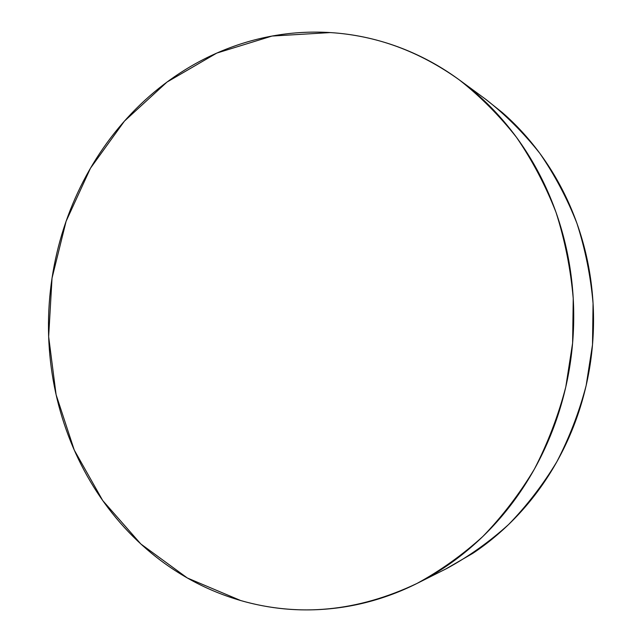 <?xml version="1.0" encoding="UTF-8"?>
<svg xmlns="http://www.w3.org/2000/svg" width="642" height="642" viewBox="0 0 642 642"><rect width="100%" height="100%" fill="white"/><g stroke="black" fill="none" stroke-linecap="round" stroke-linejoin="round"><path stroke-width="0.96" d="M418.143 582.88L446.672 568.555C468.676 556.574 489.3 541.912 508.568 524.546C526.817 505.768 542.907 484.838 556.847 461.758C569.358 437.667 579.124 412.268 586.146 385.569L592.51 344.698L593.064 303.329C590.616 275.835 585.231 249.16 576.925 223.312C567.038 198.226 554.672 174.897 539.818 153.334C523.736 132.998 505.848 115.087 486.154 99.606L460.354 80.659M330.301 32.573C376.212 35.43 419.218 51.208 459.327 79.905C480.264 96.38 499.299 115.496 516.449 137.26C532.282 160.356 545.467 185.386 556.02 212.342C564.888 240.14 570.626 268.846 573.234 298.458L572.616 343.021L565.771 387.054C558.251 415.815 547.795 443.157 534.401 469.085C519.498 493.899 502.309 516.369 482.832 536.495C462.288 555.081 440.324 570.746 416.931 583.482C357.682 611.593 298.923 617.275 240.654 600.527L187.336 577.985L140.823 543.967L102.752 500.591L74.263 450.082L56.095 394.702L48.648 336.649L52.034 278.122L66.102 221.273L90.458 168.228L124.428 121.129L167 82.064L216.795 53.077L271.999 36.056L330.301 32.573C313.055 31.514 296.01 32.277 279.174 34.853C262.345 37.437 246.006 41.698 230.173 47.636C214.348 53.575 199.261 60.998 184.912 69.906C170.579 78.822 157.178 89.005 144.715 100.457C132.26 111.917 120.897 124.42 110.617 137.958C100.353 151.504 91.292 165.861 83.436 181.02C75.596 196.179 69.039 211.908 63.767 228.215C58.51 244.514 54.602 261.158 52.034 278.122C49.474 295.095 48.286 312.156 48.479 329.314C48.68 346.471 50.261 363.484 53.222 380.353C56.191 397.213 60.517 413.689 66.214 429.763C71.912 445.845 78.926 461.285 87.256 476.083C95.594 490.881 105.16 504.797 115.961 517.813C126.763 530.822 138.688 542.699 151.713 553.428C164.753 564.158 178.741 573.507 193.659 581.467C208.602 589.428 224.267 595.776 240.654 600.527C257.049 605.27 273.901 608.223 291.203 609.386C308.513 610.534 325.959 609.764 343.518 607.075C361.093 604.363 378.427 599.684 395.512 593.031C412.597 586.355 429.041 577.752 444.842 567.215C460.643 556.662 475.393 544.328 489.1 530.228C502.798 516.096 515.077 500.471 525.926 483.346C536.768 466.196 545.869 447.939 553.235 428.559C560.586 409.163 565.987 389.132 569.438 368.444C572.865 347.755 574.237 326.947 573.571 306.009C572.873 285.08 570.16 264.552 565.433 244.425C560.683 224.315 554.078 205.103 545.612 186.782C537.129 168.477 527.05 151.48 515.365 135.799C503.673 120.134 490.721 106.09 476.5 93.676C462.272 81.277 447.161 70.708 431.167 61.953C415.173 53.23 398.674 46.409 381.677 41.505C364.68 36.626 347.555 33.649 330.301 32.573M445.572 569.109L472.913 553.284C487.759 543.389 501.603 531.857 514.443 518.696C527.283 505.519 538.774 490.961 548.926 475.024C559.062 459.078 567.568 442.097 574.446 424.105C581.307 406.089 586.347 387.487 589.557 368.291C592.743 349.096 594.019 329.779 593.385 310.343C592.726 290.914 590.175 271.847 585.753 253.149C581.299 234.458 575.104 216.579 567.175 199.518C559.222 182.472 549.769 166.623 538.807 151.969C527.836 137.34 515.67 124.195 502.301 112.543L485.151 98.86"/></g></svg>
